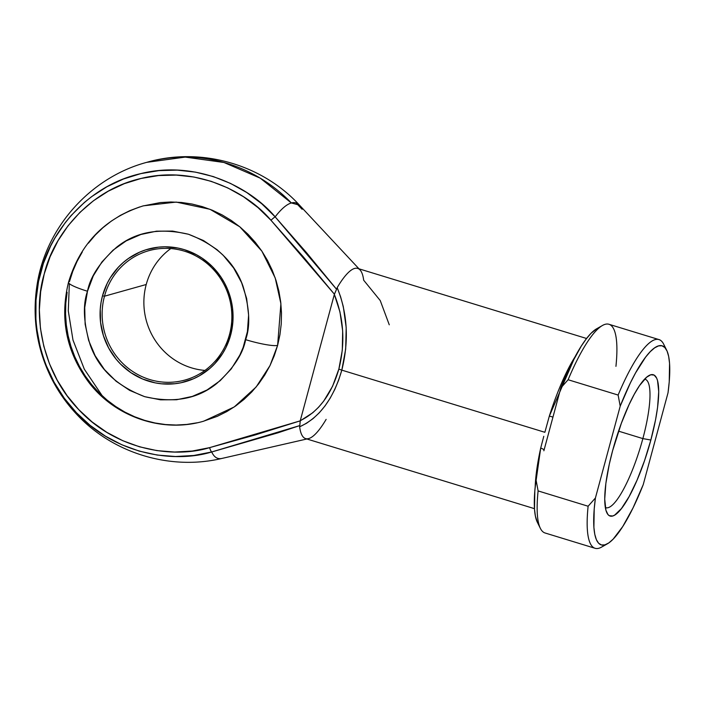 <?xml version="1.0" encoding="UTF-8"?>
<svg xmlns="http://www.w3.org/2000/svg" width="705" height="705" viewBox="0 0 705 705"><rect width="100%" height="100%" fill="white"/><g stroke="black" fill="none" stroke-linecap="round" stroke-linejoin="round"><path stroke-width="1.06" d="M69.346 283.666L68.288 310.896L72.985 340.057L84.336 369.217L102.34 395.937M586.569 338.488L357.708 268.42A88.989 20.357 107 0 0 337.175 287.649A88.989 20.357 -73 0 1 360.026 269.927A88.989 20.357 -73 0 1 363.683 280.22L380.242 300.559L389.266 324.802M326.133 419.378A88.989 20.357 -73 0 1 308.367 438.651A88.989 20.357 -73 0 1 299.634 426.798L299.792 425.582L299.634 426.798C319.391 417.757 333.456 398.863 341.81 370.134A5.041 0.714 -164.9 0 1 338.876 369.006C331.509 394.492 318.642 411.702 300.277 420.638L299.792 425.582L277.981 432.808L211.712 451.967L193.787 455.483L175.527 456.514L157.241 455.06L139.264 451.121L121.886 444.793L105.433 436.166L90.178 425.406L76.387 412.681L64.305 398.228L54.144 382.295L46.081 365.164L42.873 356.236L40.247 347.124L36.748 328.495L35.902 319.065L36.008 300.163L38.537 281.48L43.419 263.362L50.593 246.115L54.999 237.902L65.345 222.516L71.24 215.395L84.362 202.476L91.527 196.721L106.904 186.763L123.454 179.008L140.894 173.597L158.925 170.619L177.219 170.125L195.461 172.126L213.342 176.585L230.535 183.423L246.759 192.527L261.714 203.727L275.153 216.849A133.571 30.562 -73 0 1 291.368 202.961A152.791 147.16 -105.6 0 0 146.666 162.362L185.23 157.1L223.97 162.485L260.198 178.136L291.368 202.961A133.571 30.562 107 0 0 275.153 216.849L306.437 252.557L336.567 289.279L337.175 287.649L340.621 296.831L343.3 306.631L346.19 327.508L345.679 349.09L341.81 370.134L544.868 432.297L549.336 416.1A88.989 20.357 -73 0 1 575.016 356.862L549.336 416.1L552.958 417.078L549.336 416.1L544.868 432.297L341.81 370.134L338.673 380.074L334.796 389.442L330.222 398.096L325.031 405.913L319.294 412.777L313.082 418.603L306.499 423.3L299.634 426.798A88.989 20.357 107 0 0 305.609 438.598L534.469 508.666M204.944 370.425A67.16 64.684 74.4 0 1 146.226 284.503A67.16 64.684 -105.6 0 0 204.944 370.425M104.49 296.197A67.16 64.684 -105.6 0 0 149.689 379.528A67.16 64.684 -105.6 0 0 229.522 334.478L230.65 335.078A68.834 66.305 74.4 0 1 148.817 381.255A68.834 66.305 74.4 0 1 102.489 295.836L104.49 296.197L146.226 284.503L104.49 296.197A67.16 64.684 74.4 0 1 148.887 250.663A67.16 64.684 74.4 0 1 212.584 268.596A67.16 64.684 74.4 0 1 229.522 334.478A67.16 64.684 74.4 0 1 185.115 380.004A67.16 64.684 74.4 0 1 121.427 362.07A67.16 64.684 74.4 0 1 104.49 296.197L102.489 295.836L101.062 302.383L100.26 309.054L100.577 322.511L103.432 335.703L108.711 348.111L116.21 359.268L120.705 364.238L130.98 372.725L142.621 379.017L155.179 382.859L161.656 383.82L174.69 383.749L181.123 382.736L193.496 378.761L199.33 375.853L209.984 368.327L214.717 363.771L222.736 353.328L225.952 347.539L230.65 335.078L232.879 321.859L232.562 308.402L231.451 301.74L227.362 288.883L224.437 282.802L220.947 277.039L212.434 266.675L202.159 258.189L196.483 254.752L184.322 249.658L177.96 248.054L164.961 246.803L158.449 247.164L145.732 249.852L139.643 252.152L128.301 258.55L123.155 262.595L118.431 267.142L110.403 277.585L107.186 283.384L102.489 295.836A68.834 66.305 74.4 0 1 184.322 249.658A68.834 66.305 74.4 0 1 230.65 335.078L229.522 334.478A67.16 64.684 -105.6 0 0 184.322 251.147A67.16 64.684 -105.6 0 0 104.49 296.197M142.762 206.001L160.335 202.573L170.91 201.982L181.502 202.467L192.024 204.027L202.361 206.635L212.425 210.266L222.119 214.902L231.337 220.489L240 226.966L248.028 234.271L255.333 242.353L261.846 251.112L267.521 260.471L272.28 270.341L276.096 280.625L278.916 291.236L280.722 302.048L281.498 312.976L281.242 323.912L279.938 334.743L277.611 345.38A26.86 3.798 -164.9 0 1 245.648 339.669C242.899 354.104 233.24 368.733 216.691 383.546C197.638 399.048 173.633 403.419 144.657 396.659C116.739 386.005 98.577 368.724 90.161 344.807C83.516 322.89 82.626 305.036 87.49 291.244L93.28 275.867L101.89 262.013L112.994 250.213L126.142 240.916L140.85 234.492L156.545 231.169L172.628 231.09L188.482 234.254L203.489 240.537L217.078 249.702L223.168 255.254L233.672 268.05L241.604 282.661L246.644 298.532L248.609 315.056L247.42 331.597L243.119 347.512L239.859 355.047L231.249 368.9L220.154 380.7L206.997 389.997L192.289 396.421L176.594 399.744L160.511 399.823L144.657 396.659L129.649 390.376L116.069 381.211L104.419 369.526L95.157 355.752L88.645 340.436L85.129 324.159L84.732 307.556L87.49 291.244A26.86 3.798 -164.9 0 1 68.5 282.352A26.86 3.798 15.1 0 0 87.49 291.244C90.24 276.809 99.898 262.181 116.448 247.367C135.501 231.866 159.515 227.495 188.482 234.254C216.4 244.908 234.562 262.198 242.978 286.107C249.623 308.023 250.513 325.877 245.648 339.669A26.86 3.798 15.1 0 0 277.611 345.38L280.907 303.705L275.214 277.973L261.872 251.147L239.779 226.781L209.993 209.288L176.188 202.088L143.371 205.834C105.195 217.898 80.238 243.384 68.508 282.3C59.669 318.563 66.332 351.777 88.486 381.951C114.792 416.946 162.362 433.328 203.683 421.185L234.227 406.961L256.162 386.974L270.006 365.578L277.611 345.38L274.28 355.699L269.989 365.613L264.763 375.025L258.656 383.855L251.729 391.998L244.053 399.382L235.69 405.948L226.737 411.614L217.263 416.347L203.119 421.343M605.322 507.494A67.16 15.369 107 0 0 642.863 438.598L650.856 440.026A73.875 16.902 -73 0 1 606.908 512.879A73.875 16.902 -73 0 1 612.592 450.742L609.243 464.41L605.868 483.392L604.723 499.096L605.903 510.182L607.939 514.509L609.305 515.681L612.671 515.99L614.637 515.126L621.44 508.561L629.133 496.567L637.047 480.158L644.502 460.753L650.856 440.026L655.562 419.757L657.58 407.367L658.726 391.663L657.545 380.585L656.646 378.091L654.143 375.086L650.777 374.769L646.679 377.175L639.505 385.635L634.315 394.201L629.019 404.732L621.343 423.308L612.592 450.742A73.875 16.902 -73 0 1 648.944 375.553A73.875 16.902 -73 0 1 650.856 440.026L642.863 438.598A67.16 15.369 -73 0 1 605.815 507.688A67.16 15.369 -73 0 1 605.322 507.494M618.558 431.152L642.863 438.598L618.558 431.152M222.472 458.294A133.571 30.562 -73 0 1 221.969 458.426A133.571 30.562 -73 0 1 211.712 451.967A133.571 30.562 107 0 0 221.969 458.426C169.79 470.87 111.883 453.007 75.787 413.324C65.979 402.714 57.828 390.958 51.333 378.047C36.819 348.561 32.051 317.602 37.039 285.164C45.578 227.724 90.275 177.44 146.666 162.362C200.335 146.737 261.74 163.921 299.502 205.164A133.571 30.562 107 0 0 291.368 202.961L299.502 205.164L302.128 209.288L296.021 202.908M300.277 420.638L334.399 294.214L303.229 256.743L270.976 220.268L257.977 207.587L243.507 196.748L227.821 187.944L211.192 181.326L193.91 177.017L176.259 175.087L158.572 175.563L141.141 178.444L124.274 183.679L108.27 191.178L93.395 200.802L79.921 212.399L68.077 225.75L58.074 240.634L50.081 256.787L44.239 273.928L40.643 291.755L39.365 309.962L40.432 328.239L43.807 346.252L49.447 363.692L57.246 380.259L67.081 395.672L78.757 409.649L92.091 421.942L106.843 432.359L122.758 440.695L139.555 446.82L156.951 450.618L174.629 452.037L192.289 451.033L209.623 447.64L255.139 434.967L300.233 420.85L312.782 412.733L318.484 407.34L323.736 401.075L332.584 386.243L338.876 369.006L342.295 350.244L342.665 330.901L339.969 311.971L334.337 294.426L300.277 420.638M68.5 282.352A26.86 3.798 -164.9 0 1 69.442 281.639L72.765 271.319L77.065 261.405L82.291 251.993M88.398 243.172L95.325 235.021L103 227.636L111.364 221.07L120.317 215.404L129.791 210.672L139.678 206.944M197.162 422.788L186.719 424.445L176.144 425.036L165.552 424.551L155.029 422.991L144.692 420.383L134.629 416.752L124.935 412.117L115.717 406.529L107.054 400.052L99.026 392.747L91.721 384.666L85.199 375.906L79.533 366.547L74.774 356.677L70.958 346.393L68.138 335.783L66.332 324.97L65.547 314.042L65.812 303.106L67.116 292.275M596.668 328.777L590.931 333.412L586.243 338.92L581.299 346.058L571.006 364.705L560.81 387.97L552.984 416.99L560.81 387.97L568.107 379.739L618.118 395.056A109.134 24.966 -73 0 1 658.981 339.59A109.134 24.966 -73 0 1 665.044 347.75M543.784 436.289L540.7 448.107L543.784 436.289M535.183 486.979A88.989 20.357 -73 0 1 540.7 448.107A5.041 1.613 -167.5 0 1 544.048 450.098A5.041 1.613 12.5 0 0 540.7 448.107L535.183 486.979M658.981 339.59L608.97 324.282A109.134 24.966 107 0 0 568.107 379.739L618.118 395.056L620.206 406.15L630.393 382.885L635.575 372.892L645.63 357.1L650.318 351.601L654.654 347.838L658.567 345.882L661.986 345.785L664.841 347.53L667.08 351.09L668.657 356.413L669.556 363.375L669.239 381.722L668.032 392.755L643.242 484.608L633.055 507.873L622.762 526.52L613.13 539.166L608.794 542.929L604.881 544.877L601.462 544.974L598.607 543.229L596.368 539.669L594.791 534.355L593.892 527.384L594.209 509.036L595.417 498.003L620.206 406.15L595.417 498.003L588.12 506.234L538.109 490.918A109.134 24.966 107 0 0 545.071 532.989L595.09 548.296A109.134 24.966 -73 0 1 588.12 506.234L538.109 490.918L536.029 479.823L534.822 490.856L534.505 509.204L535.403 516.166L537.386 522.352M604.678 544.93A109.134 24.966 -73 0 1 595.09 548.296M543.863 450.803L552.984 416.99L543.863 450.803M644.626 379.131A67.16 15.369 -73 0 1 645.137 379.246A67.16 15.369 -73 0 1 642.863 438.598A67.16 15.369 107 0 0 644.626 379.131M607.454 543.766L601.594 547.089A109.134 24.966 107 0 1 588.12 506.234L595.417 498.003A104.102 23.82 -73 0 0 607.454 543.766A104.102 23.82 -73 0 0 643.242 484.608L668.032 392.755A104.102 23.82 -73 0 0 666.701 350.27L663.705 344.234A109.134 24.966 107 0 0 618.118 395.056L620.206 406.15A104.102 23.82 -73 0 1 666.701 350.27M540.356 528.345A109.134 24.966 -73 0 1 538.109 490.918L536.029 479.823A104.102 23.82 107 0 0 537.36 522.308L540.356 528.345M602.467 325.481L596.606 328.812A104.102 23.82 107 0 0 560.81 387.97L568.107 379.739A109.134 24.966 -73 0 1 602.467 325.481A109.134 24.966 -73 0 1 615.941 366.344M170.804 248.557A67.16 64.684 -105.6 0 0 146.226 284.503A67.16 64.684 74.4 0 1 170.804 248.557M299.792 425.582L300.233 420.85L209.623 447.64A5.041 1.357 75 0 0 211.712 451.967L299.792 425.582M336.567 289.279L334.337 294.426C343.873 318.202 345.388 343.071 338.876 369.006A5.041 0.714 15.1 0 0 341.81 370.134C349.116 340.815 347.574 313.32 337.175 287.649L336.567 289.279L275.153 216.849C248.997 185.706 194.677 160.097 140.894 173.597C86.768 185.626 49.905 232.817 40.687 272.333C28.799 311.028 36.519 371.87 76.387 412.681C115.223 454.54 174.02 463.564 211.712 451.967A5.041 1.357 -105 0 1 209.623 447.64C173.174 458.849 116.316 450.125 78.757 409.649C40.203 370.178 32.738 311.346 44.239 273.928C53.148 235.717 88.795 190.077 141.141 178.444C193.144 165.384 245.675 190.147 270.976 220.268A5.041 0.617 -42 0 1 275.153 216.849A5.041 0.617 138 0 0 270.976 220.268L334.399 294.214L336.567 289.279M221.969 458.426L306.878 438.986M358.986 268.817L299.502 205.164"/></g></svg>
